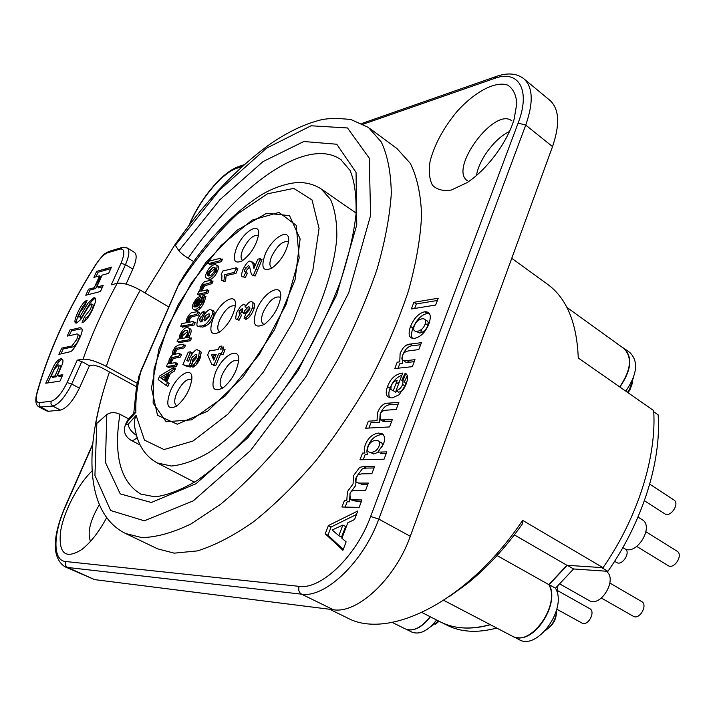 <?xml version="1.0" encoding="UTF-8"?>
<svg xmlns="http://www.w3.org/2000/svg" width="715" height="715" viewBox="0 0 715 715"><rect width="100%" height="100%" fill="white"/><g stroke="black" fill="none" stroke-linecap="round" stroke-linejoin="round"><path stroke-width="1.07" d="M397.236 380.282L394.546 381.345L392.365 383.598L391.177 385.85L390.837 389.523L393.259 390.73L397.236 380.282M370.96 452.461C374.955 451.987 377.663 449.833 379.084 445.99C380.568 442.353 379.477 440.467 375.804 440.342C372.095 440.789 369.566 442.844 368.189 446.5C366.768 450.289 367.689 452.282 370.96 452.461M417.247 331.394C420.938 330.562 423.557 328.194 425.103 324.27C426.515 320.383 425.488 318.559 422.011 318.792C418.382 319.632 415.799 321.991 414.271 325.852C412.85 329.713 413.842 331.563 417.247 331.394M627.931 392.651L629.826 390.158L632.775 382.132M548.736 627.985C554.188 623.328 556.717 617.662 556.333 610.985M128.548 418.82L119.914 414.244C114.865 412.01 110.494 412.126 106.803 414.584L95.578 424.495C98.509 407.791 103.13 390.283 109.458 371.979M145.029 292.944L174.943 244.7L178.875 250.768C180.493 252.797 183.585 255.264 188.134 258.187L193.604 261.565M430.108 616.688C421.421 627.779 413.154 631.863 405.316 628.932L392.204 622.399M566.932 307.441L623.855 348.491C632.48 357.178 631.095 369.986 619.717 386.922M449.056 596.775L467.092 583.771C486.995 567.808 505.362 547.958 522.2 524.22L522.638 520.368L603.04 567.674C637.628 518.035 656.719 456.948 653.689 410.607L578.256 358.009C576.871 322.34 566.378 297.574 546.787 283.73L511.761 258.294M603.04 567.674L566.941 565.288L548.807 584.611C560.944 604.774 530.396 647.62 512.235 636.135L443.756 600.341M548.807 584.611L497.059 555.555M522.638 520.368C468.093 601.547 388.567 640.586 347.097 617.796L329.66 609.269M420.643 332.868L421.975 328.998M490.222 624.633C470.988 629.87 454.4 628.986 440.449 621.961L421.957 612.523M566.941 565.288L514.353 534.892M170.331 371.693L171.94 372.595M174.978 369.762L173.924 369.172M170.268 367.108L168.668 366.205M266.677 213.231L289.521 215.644L300.121 238.917L295.063 279.771L274.471 329.821L242.814 377.359L207.699 411.152L177.249 424.209L157.523 415.299L151.464 388.022L159.061 348.661L178.267 304.501L205.652 262.807L236.844 230.391L266.677 213.231M435.578 624.106L439.082 621.264M438.59 621.013L430.376 626.876M556.699 609.636C556.35 618.448 552.624 625.393 545.518 630.46M633.284 378.012L629.477 389.586L627.457 392.32M140.855 370.933L177.731 286.483L183.362 276.499M138.37 377.395L177.964 286.25C196.259 258.169 215.975 234.163 237.103 214.232L267.499 193.828L293.731 188.385L312.035 199.932L319.06 228.451L312.732 271.03L293.213 321.679L263.272 372.202L227.933 414.146L193.086 440.994L164.039 449.565L144.466 440.091L136.091 415.37C134.152 419.732 133.83 424.245 135.099 428.911C137.825 444.953 145.199 456.286 157.228 462.918L171.153 466.019C182.146 465.063 194.516 460.701 208.244 452.917C236.495 434.595 268.304 399.596 293.776 357.831C318.497 315.628 334.173 271.191 336.783 237.881C337.06 222.222 334.978 209.406 330.527 199.414L321.071 188.832C315.19 185.14 308.657 183.049 301.471 182.566C292.471 181.833 274.882 186.365 260.358 195.49C232.706 213.392 207.046 240.374 183.398 276.446M133.812 412.886L136.654 385.439L140.998 370.879C137.074 386.323 135.367 400.105 135.886 412.251L133.616 413.368L129.442 418.052L127.94 421.153L135.886 412.251M253.825 309.264L252.189 308.263M211.971 283.596L210.424 282.648M210.782 281.817L212.328 282.765M252.475 307.414L254.111 308.415M369.61 128.325L396.95 148.541L410.347 163.404C417.042 176.971 420.795 194.203 421.591 215.099C420.527 237.889 416.139 263.192 408.435 290.987C398.836 319.739 386.359 348.956 370.987 378.637C354.22 407.908 335.809 435.319 315.735 460.871C295.17 484.725 274.56 504.942 253.914 521.512C233.716 535.66 214.902 545.456 197.465 550.899L174.192 553.151L157.657 548.852L125.697 533.56L141.758 537.573C156.263 537.358 172.717 532.791 191.12 523.863L220.47 504.361C241.062 487.317 261.69 466.618 282.371 442.254C302.606 416.193 321.25 388.29 338.311 358.555C354.014 328.435 366.875 298.852 376.877 269.814C385.001 241.768 389.809 216.314 391.311 193.461C390.944 172.565 387.602 155.405 381.292 141.999L368.448 127.458L350.976 119.548C337.444 118.029 327.05 118.225 319.784 120.165C302.517 124.669 284.74 133.517 266.472 146.7C233.993 171.064 203.569 203.632 175.22 244.414L174.996 244.727M182.504 327.139L183.129 325.817M406.871 344.979L410.991 344.451M425.041 324.422L428.151 323.967M414.664 308.442L416.38 303.947L437.374 300.47M435.641 305.046L411.348 308.978L413.905 302.302L438.224 298.227L435.641 305.046M416.38 303.947L413.905 302.302M389.854 397.808C388.415 395.618 388.495 392.401 390.095 388.165L387.53 386.583C390.56 378.476 395.627 373.972 402.706 373.06L396.056 390.596L398.639 392.186C401.616 391.588 403.796 389.541 405.199 386.046L405.646 383.338L404.359 381.819L407.291 375.768M404.431 374.758L405.28 374.678L402.849 381.086M390.095 388.165C392.598 381.542 396.512 377.261 401.857 375.321M399.328 381.962L395.761 384.143M393.286 390.667L395.842 392.32L396.414 390.819M405.199 386.046L402.617 384.447L403.063 381.73L401.776 380.219L405.208 373.15C407.979 374.615 408.274 378.306 406.093 384.205L399.167 394.778L392.115 397.906C386.377 397.826 384.849 394.045 387.53 386.583M396.056 390.596C399.024 389.988 401.213 387.932 402.617 384.447M405.28 374.678L404.654 374.285M368.931 428.044L370.96 422.726L379.611 422.216L380.157 414.262C382.784 407.639 386.44 404.449 391.123 404.708L398.166 404.19M391.123 404.708L388.531 403.135L398.854 402.348L396.155 409.489L386.869 410.133C382.936 410.276 380.693 411.84 380.139 414.825L380.469 419.884L383.079 421.439L391.614 421.519M380.469 419.884L392.276 419.75L389.559 426.935L365.678 428.214L368.368 421.189L377.011 420.67L377.556 412.707C380.192 406.075 383.857 402.885 388.531 403.135M342.86 525.069L345.586 526.526L341.564 537.135L338.83 535.687L342.86 525.069L332.162 530.012L338.83 535.687M343.245 549.451L327.953 535.222L331.09 527L356.472 514.469M328.382 525.57L357.786 510.993L354.56 519.537L347.83 522.719L341.931 538.279L346.123 541.845L342.932 550.291L325.236 533.792L328.382 525.57L331.09 527M327.953 535.222L325.236 533.792M345.157 507.078L347.195 501.742L349.519 501.787L350.091 493.153L355.739 485.44L356.204 477.111L362.317 468.888L366.169 468.084L374.052 467.968M366.169 468.084L363.506 466.573L374.642 466.395L371.872 473.723L361.906 473.822L358.331 474.599L356.186 477.692C354.569 481.186 355.829 482.983 359.967 483.081L368.341 483.072L365.544 490.463L356.025 490.401C352.343 490.275 350.296 491.536 349.894 494.19L350.386 499.311L353.076 500.786L361.406 501.403M358.528 483.018L362.648 484.582L367.769 484.582M356.213 501.313L353.514 499.83L361.951 499.964L359.144 507.409L341.931 507.007L344.505 500.268L346.82 500.312L347.41 491.67L353.058 483.948L353.541 475.618L359.663 467.378L363.506 466.573M350.386 499.311L353.514 499.83M363.211 459.691L365.151 454.597L367.68 454.526C366.563 452.702 366.661 449.932 367.975 446.223C370.736 439.376 375.134 435.507 381.158 434.613L383.374 434.765M382.159 452.014L380.532 453.685L386.198 453.525M370.486 452.461L373.614 453.998L378.539 452.121M381.703 447.635L381.739 447.536C383.043 444.274 382.275 442.388 379.415 441.897M384.053 459.209L359.967 459.772L362.514 453.078L365.034 453.006C363.926 451.174 364.024 448.412 365.347 444.703C368.118 437.848 372.506 433.969 378.53 433.058L382.203 433.764C384.84 435.739 385.26 439.171 383.481 444.051L377.869 452.139L386.815 451.871L384.053 459.209M381.158 434.613L378.53 433.058M398.076 368.207L399.765 363.765L402.322 363.479L402.634 355.284C405.191 348.956 408.631 345.765 412.939 345.703L420.643 344.719M404.717 360.726C404.601 362.174 406.2 362.657 409.507 362.192L414.235 361.665M410.401 344.067L421.43 342.646L418.802 349.599L409.749 350.716C405.539 351.199 403.189 352.844 402.688 355.641C400.829 359.574 402.259 361.218 406.951 360.575L414.995 359.654L412.349 366.661L394.778 368.556L397.218 362.156L399.774 361.87L400.096 353.666C402.67 347.338 406.102 344.138 410.401 344.067L412.939 345.703M409.507 362.192L406.951 360.575M412.483 338.401C411.071 336.175 411.25 332.734 413.002 328.06C416.541 319.766 421.26 314.904 427.15 313.465L429.375 313.465M416.336 331.456L419.768 333.038C423.459 332.216 426.077 329.847 427.624 325.933C428.875 322.51 428.178 320.66 425.541 320.365M427.15 313.465L424.647 311.803C430.198 311.508 431.637 315.467 428.973 323.681C425.684 332.028 420.804 336.953 414.334 338.445C409.087 338.606 407.809 334.593 410.499 326.424C414.048 318.121 418.758 313.25 424.647 311.803M413.002 328.06L410.499 326.424M451.451 189.984C443.229 191.325 436.892 189.716 432.432 185.176C429.322 179.108 428.553 171.091 430.126 161.116C434.506 144.591 443.327 128.217 456.59 111.996C474.331 92.038 495.191 80.715 507.686 85.121C513.102 88.58 516.141 94.72 516.802 103.532L514.121 119.244C507.498 142.142 486.629 170.081 466.975 182.665L451.451 189.984M106.633 517.705C98.938 532.014 90.608 542.649 81.653 549.621C65.601 559.505 58.541 553.723 60.471 532.264C63.367 512.324 77.515 484.967 92.092 470.899M518.125 123.087L525.74 125.08L552.525 146.611L410.285 536.295L378.789 519.081L525.74 125.08C533.658 102.317 532.97 86.819 523.657 78.605C516.82 73.413 507.963 72.599 497.104 76.165L494.297 78.498C518.473 69.292 531.057 89.679 518.125 123.087L370.647 516.462C356.401 556.038 320.981 589.884 299.129 586.345L65.592 561.498C52.544 560.56 53.017 534.203 65.369 506.774L92.682 444.721M299.129 586.345C298.11 589.866 298.933 592.476 301.605 594.183L333.351 609.734C357.33 614.078 395.547 578.489 410.285 536.295M333.351 609.734L94.568 579.615L67.657 567.469C65.414 566.146 64.725 564.153 65.592 561.498M65.369 506.774L64.985 506.98C52.115 537.796 52.025 557.691 64.725 566.673L94.568 579.615M552.525 146.611C560.185 124.053 559.228 108.564 549.665 100.145L524.175 79.034M509.411 131.578C494.977 138.12 478.8 159.785 476.503 175.425M99.322 504.754C90.09 520.591 87.15 532.791 90.501 541.344M511.949 120.969C494.753 106.195 448.412 168.999 467.476 180.797M52.383 373.516L50.997 376.564L55.01 375.938L56.583 372.47C59.175 366.706 59.667 364.257 58.04 365.133L54.528 368.985L52.383 373.516M80.241 316.155L80.446 318.077L81.742 316.968L90.224 302.919C93.388 299.379 95.059 297.967 95.247 298.664L95.461 298.62M87.248 304.286L85.273 307.611M76.532 323.073C76.148 321.294 76.97 318.184 79.016 313.724C81.939 307.691 84.307 304 86.122 302.651M84.674 316.736L84.102 317.666M84.415 321.375L85.916 317.71C87.105 317.809 89.062 315.36 91.77 310.373C93.459 306.127 93.683 304.277 92.458 304.831L91.708 305.251M69.257 335.666L71.491 330.75L81.832 328.766M60.927 353.988L63.215 348.956L73.475 346.793C76.112 344.362 77.685 342.208 78.194 340.331C80 336.13 79.937 334.37 78.007 335.049M59.452 375.25L58.943 376.376L62.33 375.849M47.78 382.927L55.457 366.455C59.953 360.414 62.277 358.09 62.437 359.484L62.714 359.448M53.017 376.242L52.508 377.368L56.53 376.742L58.103 373.284C60.748 367.412 61.231 364.972 59.551 365.946L58.862 366.223M98.84 286.5L98.205 287.904L102.603 286.76M95.998 276.812L98.08 272.236L110.78 268.661M87.856 294.732L89.983 290.049L95.712 288.556L101.101 276.66L98.992 277.241M136.413 386.708L100.735 367.206L93.79 365.061L89.447 365.731L79.392 388.138L71.679 384.035L67.094 382.579C61.722 393.42 56.396 399.649 51.105 401.267L39.307 402.599C36.286 402.625 35.535 399.524 37.055 393.295C48.781 350.922 68.425 307.968 95.989 264.425L95.953 264.228C100.699 257.722 103.836 254.12 105.364 253.423L108.76 251.474M136.949 383.169L106.303 366.375C114.802 341.118 126.117 315.699 140.238 290.111C130.55 284.856 122.882 282.595 117.224 283.31C103.38 308.737 91.985 334.03 83.029 359.189L77.238 360.137L81.796 361.567L89.447 365.731M168.785 306.976L140.238 290.111M37.055 393.295L36.545 394.314C34.999 401.222 35.893 405.477 39.236 407.076L52.749 406.093L60.471 410.088C66.772 408.247 73.082 400.936 79.392 388.138M60.471 410.088L48.557 411.277L39.995 406.647L39.075 404.922L39.307 402.599M39.236 407.076L46.85 411L48.557 411.277M52.642 377.341L52.999 376.296M57.781 362.988L59.166 359.404M63.403 348.92L63.903 347.722M69.185 335.675L72.063 329.481M75.298 322.733L76.737 319.828M85.139 303.634L86.944 300.318M93.227 289.209L94.076 287.752M94.746 286.608L100.663 276.785M104.667 270.386L105.239 269.492L104.613 269.126M95.989 264.425C100.234 257.963 104.113 254.084 107.608 252.779L120.129 249.07C124.767 248.543 125.053 253.289 120.987 263.317L111.272 284.829L117.224 283.31M77.542 312.893C81.099 305.323 84.307 301.104 87.167 300.237L84.522 306.333L79.901 312.401L78.516 316.477L78.972 317.237L80.259 316.137L87.856 303.348L93.763 297.815C96.579 297.279 96.248 300.997 92.789 308.969C89.241 316.727 85.639 321.357 81.966 322.858L84.424 316.87L90.278 309.524C91.958 305.555 92.19 303.705 90.975 303.982L88.151 307.218L80.67 319.614L76.496 323.082C74.101 323.403 74.449 320.007 77.542 312.893M67.201 336.086L70.007 329.919L77.542 328.31C83.065 326.371 83.646 329.865 79.302 338.803C75.486 346.686 72.528 350.976 70.41 351.673L58.889 354.363L61.722 348.142L71.965 345.962L76.693 339.5C78.9 334.718 78.382 333.029 75.129 334.45L67.201 336.086M60.936 358.671C63.197 358.867 63.572 360.941 62.062 364.891L57.414 375.563L62.848 374.723L59.944 381.14L45.769 383.222L53.956 365.651C56.163 361.719 58.487 359.395 60.936 358.671M96.632 271.387L111.442 267.195L108.68 273.309L102.147 275.114L96.731 287.055L103.237 285.339L100.449 291.506L85.773 295.268L88.526 289.209L94.246 287.707L99.644 275.811L93.897 277.393L96.632 271.387M105.668 268.831L105.239 269.492M120.987 263.317L125.483 264.657L132.829 269.055C136.61 260.117 137.155 254.558 134.465 252.359L127.216 247.971L122.578 247.354L120.129 249.07M132.829 269.055L126.063 284.123M83.029 359.189C88.58 358.903 96.337 361.298 106.303 366.375M459.021 627.529C468.691 628.789 479.148 627.841 490.374 624.704M496.764 628.047C477.557 633.186 460.969 632.239 447 625.205L443.032 623.176M516.918 637.548C536.027 641.802 559.917 602.557 549.12 584.638L567.263 565.306L601.529 567.576L607.911 571.33L573.591 568.961L555.484 588.213C567.71 608.376 537.224 651.07 518.992 639.55L513.692 636.779M555.484 588.213L549.12 584.638M573.591 568.961L567.263 565.306M408.631 629.906C415.916 630.532 423.146 626.161 430.314 616.786M436.57 619.985C427.901 630.988 419.642 635.018 411.804 632.069L406.451 629.406M619.914 387.056C631.408 370.075 632.829 357.205 624.168 348.455L622.381 347.427M624.168 348.455L629.96 352.629C638.647 361.397 637.262 374.249 625.804 391.168M607.911 571.33C642.517 522.022 661.5 461.014 658.158 414.87L653.751 411.795M215.233 268.134L209.468 273.273L208.86 275.892M211.819 276.464L216.171 271.664L216.591 268.563M197.26 306.574L200.173 299.817L199.02 300.3M197.251 302.043L195.445 306.252M187.598 337.498L189.278 331.975M187.786 331.313L182.736 335.594L181.95 338.463M165.237 380.791L165.835 381.211L168.722 374.499L167.676 375.125M166.041 376.108L161.983 378.53L164.298 380.139M215.707 355.507L213.097 355.882L214.366 358.698M209.987 319.203L211.131 317.022M209.736 315.065L205.929 318.747L205.491 320.508M204.186 311.159C202.041 311.99 199.977 314.466 198.001 318.586C194.864 330.017 199.297 325.003 201.049 326.138C203.194 325.289 206.081 326.326 211.381 316.468C213.445 312.482 213.034 310.185 210.139 309.577C207.69 310.06 205.241 312.687 202.783 317.442L202.068 321.518C200.343 322.608 199.637 321.598 199.959 318.47L202.551 315.547L204.186 311.159M208.235 314.1C209.477 313.367 209.844 314.216 209.325 316.656L205.25 320.561C204.097 321.267 203.802 320.347 204.347 317.809C204.517 316.468 205.813 315.235 208.235 314.1M244.11 318.497C246.55 317.835 249.106 314.797 251.76 309.381C253.628 303.786 253.262 301.256 250.643 301.793C249.329 301.712 247.506 303.518 245.182 307.218L245.039 304.858L243.663 304.188L240.535 306.413L236.862 312.321C235.271 317.862 235.432 320.213 237.353 319.382L239.65 314.85L239.069 312.026L241.804 308.969C242.948 308.174 243.011 309.389 241.983 312.625L244.03 312.741L244.744 310.569L248.445 306.78C249.991 306.941 250.313 307.959 249.392 309.863L245.745 313.858L244.11 318.497M257.865 259.196L253.941 268.491L252.645 262.655L250.027 261.1C248.463 260.752 246.067 263.62 242.85 269.707C240.955 275.248 241.214 277.608 243.618 276.794L245.862 272.066C244.333 271.682 244.056 270.753 245.048 269.287L248.248 265.703L249.517 266.266L250.223 269.582C251.188 274.462 252.279 276.285 253.503 275.06L260.448 258.571L257.865 259.196M236.379 267.776L222.722 271.039L221.15 274.712C221.963 273.72 222.133 275.704 221.659 280.664L224.01 280.128L224.564 274.685L234.422 272.379L236.379 267.776M221.462 353.469L223.446 348.75L220.595 349.179L221.927 346.024L219.559 346.391L218.227 349.537L209.379 350.877L207.672 354.917L211.863 364.65L214.205 364.337L218.611 353.889L221.462 353.469M213.776 360.092L211.461 354.935L216.243 354.238L213.776 360.092M191.245 366.321C192.862 366.482 195.258 363.569 198.413 357.589L199.494 351.11L197.295 349.796C195.678 349.295 193.122 352.03 189.636 358.001L188.68 361.173L186.758 360.744L190.556 351.843L188.206 352.209L182.87 364.659L188.68 366.143L190.628 362.246L191.218 358.724L195.258 354.667C196.5 353.746 196.875 354.801 196.375 357.831L193.005 361.602L191.245 366.321M166.22 385.501L167.489 382.552L165.165 380.952L168.74 372.64L172.78 370.236L174.094 367.188L159.668 376.001L158.14 379.531L166.22 385.501M164.227 380.317L160.383 377.645L167.122 373.605L164.227 380.317M182.808 346.9L183.978 344.174L178.321 345.104L175.327 346.846L173.155 350.323C172.297 353.139 172.074 354.703 172.494 355.006C172.163 354.685 171.064 356.159 169.223 359.439L168.481 363.676L167.551 363.81L166.381 366.527L174.889 365.338L176.069 362.585L169.687 363.497L170.268 359.931L171.841 357.58L178.857 356.097L180.028 353.362L173.638 354.39L174.21 350.806L175.774 348.455L182.808 346.9M186.865 327.693C185.096 327.407 182.834 329.597 180.082 334.271L179.108 338.946L178.214 339.098L177.052 341.797L188.823 339.822L189.993 337.087L186.356 337.712L188.68 333.601C190.422 329.695 189.815 327.729 186.865 327.693M180.305 338.749L181.163 334.683C181.047 333.369 182.611 331.957 185.837 330.446C187.938 330.303 188.385 331.59 187.178 334.289L185.176 337.909L180.305 338.749M198.019 311.508L192.398 312.625C191.182 312.258 189.386 314.117 187.008 318.22L186.123 322.805L181.842 323.609L180.689 326.272L192.63 324.056L193.783 321.357L187.33 322.572L188.072 318.658L189.779 316.057L196.866 314.198L198.019 311.508M202.801 300.8L204.392 295.554L202.783 295.894L201.505 301.104L196.133 306.985L200.844 296.055L200.048 296.225L196.339 298.611L193.425 303.357C191.432 307.182 191.915 309.3 194.873 309.711C197.787 308.987 200.432 306.02 202.801 300.8M194.543 303.267L196.5 300.148L198.618 298.879L195.025 307.209L193.863 306.27L194.543 303.267M211.533 280.074L205.857 281.379C204.624 281.075 202.837 282.952 200.477 287.028L199.628 291.497L198.672 291.711L197.537 294.348L206.215 292.444L207.359 289.79L200.852 291.228L201.55 287.403L203.257 284.811L210.398 282.72L211.533 280.074M214.268 264.586C210.791 265.989 208.262 268.67 206.689 272.63C204.776 276.535 205.303 278.493 208.271 278.501C211.989 276.875 214.536 274.176 215.912 270.404C217.861 266.525 217.306 264.586 214.268 264.586M209.441 275.784C207.404 276.455 206.903 275.302 207.94 272.326L213.097 267.285C215.376 267.115 215.885 268.259 214.634 270.708C212.632 274.185 210.898 275.874 209.441 275.784M220.971 258.124L208.816 261.207L207.699 263.799L219.836 260.752L220.971 258.124M242.894 260.421L242.465 260.215C240.508 258.633 240.624 255.112 242.814 249.66C248.051 239.427 253.128 234.663 258.035 235.36L258.455 235.7M236.549 247.846C232.286 260.037 234.189 264.362 242.287 260.814C250.902 254.147 256.336 245.486 258.562 234.824C260.492 220.908 243.091 231.472 236.549 247.846M215.367 372.846C210.496 387.861 213.097 392.848 223.169 387.825C231.499 380.738 236.638 371.872 238.56 361.2C240.624 345.399 222.419 354.872 215.367 372.846M256.533 309.97C251.894 324.306 254.558 329.052 264.541 324.208C273.014 317.353 278.35 308.612 280.548 297.985C283.149 281.531 263.647 291.631 256.533 309.97M170.358 391.168C165.496 405.459 167.605 410.419 176.677 406.057C185.033 398.89 190.074 389.952 191.817 379.218C193.202 365.285 177.043 374.562 170.358 391.168M220.318 259.634L222.499 259.089L221.373 261.708L209.218 264.747L209.861 263.254M216.806 265.399C218.826 265.569 219.04 267.553 217.449 271.36C215.385 275.892 212.838 278.591 209.808 279.449L207.341 278.618M207.511 275.481L212.301 267.544M206.751 291.211L208.914 290.728L207.77 293.391L199.074 295.277L199.682 293.874M201.174 291.157L202.014 287.957L204.436 284.15M210.916 281.522L213.079 281.022L211.944 283.667L204.794 285.75L203.096 288.342L202.434 290.871M198.341 307.727L203.06 302.043L204.338 296.841L205.947 296.493L204.365 301.739C202.059 306.95 199.422 309.917 196.428 310.641L194.105 309.792M194.087 306.86L194.972 304.286L198.502 298.915M200.137 297.699L202.399 296.993L198.77 305.412M193.211 322.688L195.356 322.286L194.203 324.985L182.254 327.184L182.817 325.879M187.696 322.51L188.572 319.14L190.869 315.449M197.438 312.866L199.592 312.446L198.43 315.127L191.343 316.977L189.636 319.578L188.948 322.268M189.439 338.374L191.575 338.016L190.413 340.742L178.634 342.7L179.179 341.439M180.707 338.678L181.655 335.183L184.488 330.875M189.314 328.543C191.423 328.882 191.736 330.875 190.262 334.531L188.832 337.283M175.55 363.792L177.669 363.497L176.489 366.241L167.971 367.421L168.49 366.232M170.045 363.452L170.805 360.333L172.753 357.107M173.977 354.309L174.737 351.226L176.712 347.964M183.433 345.443L185.569 345.095L184.399 347.821L177.356 349.358L175.792 351.709L175.22 354.104M179.501 354.595L181.628 354.274L180.448 357.008L173.432 358.483L171.859 360.834L171.287 363.274M172.994 369.735L175.693 368.091L174.38 371.148L170.349 373.543L166.774 381.846L169.097 383.446L167.837 386.395L166.318 385.269M160.812 377.931L161.125 377.198M190.029 353.094L192.165 352.772L191.218 354.998M190.646 360.575L192.335 356.731M199.315 350.69L201.112 352.048L200.039 358.519C197.903 363.292 195.517 366.196 192.862 367.251L193.845 364.623M196.848 360.726L198.35 357.741M196.831 355.605L192.835 359.645L192.255 363.166L190.306 367.063L184.488 365.58L184.676 365.124M221.373 347.32L223.563 346.99L222.776 348.849M222.91 350.037L225.091 349.715L223.107 354.434L220.256 354.846L215.859 365.285L213.508 365.606L213.034 364.498M235.736 269.287L237.943 268.76L235.986 273.362L226.128 275.659L225.565 281.093L223.223 281.63L223.491 280.244M249.696 266.74L246.621 270.279C245.737 272.263 246.014 273.193 247.444 273.067L245.2 277.786L243.243 276.794M244.959 269.501L246.049 267.446M252.323 262.012L254.218 263.656L254.781 266.498M259.795 260.117L262.03 259.581L255.103 276.062L252.985 275.043M242.743 310.247L240.687 313.018L241.277 315.833L238.98 320.365L237.425 319.23M239.132 311.865L239.731 310.757M245.156 305.207L246.309 305.359M246.854 307.593L246.809 308.21L247.363 307.218M252.699 302.74C254.978 302.981 255.21 305.528 253.387 310.382C251.215 315.244 248.668 318.273 245.737 319.489L246.639 316.933M249.848 307.825L246.371 311.561L245.656 313.733L243.609 313.617L243.967 312.732M203.909 319.587L206.081 315.235M212.337 310.462C214.527 310.694 214.741 313.009 212.972 317.415C210.845 322.662 207.404 325.888 202.64 327.077L198.734 326.237M199.637 319.391L201.112 316.584M203.14 313.974L205.759 312.098L205.393 313.099M202.801 317.397L201.138 321.536M213.222 318.112C208.646 331.537 210.773 336.202 219.621 332.091C228.112 325.191 233.367 316.405 235.387 305.725C237.192 291.327 219.934 301.274 213.222 318.112M265.05 254.647C260.671 267.696 262.995 272.156 272.022 268.027C280.673 261.324 286.161 252.627 288.502 241.947C290.978 226.441 271.923 237.094 265.05 254.647M223.026 387.914L221.99 387.584C219.487 385.68 219.514 381.453 222.052 374.901C227.29 364.409 232.5 359.574 237.702 360.423L238.56 361.182M272.201 267.911L271.45 267.598C269.323 265.9 269.385 262.217 271.611 256.551C277.071 245.826 282.47 240.883 287.788 241.724L288.449 242.322M264.336 324.351L263.263 323.975C260.895 322.125 260.904 318.13 263.29 311.981C268.751 301.122 274.211 296.153 279.681 297.074L280.557 297.905M219.979 331.84L219.353 331.59C217.154 329.874 217.244 326.022 219.621 320.034C224.778 309.827 229.819 305.091 234.752 305.832L235.315 306.297M177.052 405.78L176.408 405.548C174.058 403.752 174.156 399.622 176.721 393.161C181.664 383.267 186.49 378.664 191.191 379.343L191.772 379.79M212.775 262.521L211.452 264.184M183.433 325.763L182.808 327.086M175.926 363.738L177.463 363.971M199.539 320.481L201.299 316.379M645.949 531.772L676.989 551.14C683.683 554.733 674.317 569.855 668.051 565.583L636.797 546.457M638.012 517.061L642.043 519.591C654.842 526.446 636.189 556.619 624.222 548.432L622.854 547.61M609.949 583.091L641.561 601.494C648.299 604.854 639.576 620.28 633.231 616.223L601.395 598.062M605.837 571.187C618.43 577.863 601.011 608.179 588.999 600.466L559.854 583.985M649.721 484.144L673.834 499.892C680.126 503.423 670.599 517.955 664.744 513.772L644.412 500.732M557.834 590.76L589.723 608.644C596.051 611.674 587.891 626.742 581.93 623.033L556.806 609.207M557.834 585.969L557.307 593.325M190.056 363.399L191.799 364.06M193.747 364.882L195.383 365.633M175.193 369.244L174.558 368.788M172.154 366.84L171.135 365.857M170.805 360.342L172.235 360.038M176.498 366.214L176.122 365.249L176.909 363.89M189.091 365.32L190.887 365.901M196.232 364.766L201.299 352.853M214.134 313.42L212.498 312.821M185.06 365.723L185.257 365.267M200.915 307.575L199.074 307.361M625.813 549.147C630.469 553.598 621.836 566.066 616.589 562.482L614.605 561.293M188.134 258.187C237.72 185.784 306.529 135.859 340.76 159.525L341.6 160.124M340.76 159.525L350.064 170.447C354.586 181.217 356.57 195.847 356.016 214.312C353.702 234.797 348.321 257.757 339.866 283.185C329.678 309.434 317.013 335.844 301.864 362.425C285.625 388.361 268.322 412.072 249.982 433.549C231.526 453.131 213.776 468.87 196.741 480.757C180.636 490.159 166.711 495.504 154.967 496.818L140.775 494.074C120.361 481.856 113.408 455.249 119.914 414.244M140.167 445.034L130.908 440.208C132.481 440.905 134.572 440.011 137.191 437.535M136.592 435.533C131.551 432.003 128.736 428.249 128.128 424.29C126.126 425.416 126.063 424.37 127.94 421.153M136.091 415.37L128.128 424.29M175.238 245.37L219.594 190.002L266.498 148.211L311.079 125.777L347.49 127.967L369.253 158.122L370.602 215.385L348.768 292.649L306.127 376.465L250.607 450.468L193.229 500.893L144.305 520.788L110.628 510.51L94.925 475.439L96.838 423.021M386.091 421.841L383.481 420.277M189.484 224.787L190.378 222.74C200.817 198.529 222.302 173.021 236.638 168.338L242.492 166.3M363.229 124.196L494.297 78.498M64.725 566.673L67.657 567.469L301.605 594.183C325.164 598.214 363.506 561.793 378.789 519.081L370.647 516.462M190.378 222.74L188.832 225.645M236.638 168.338L239.141 166.407L244.423 164.557M106.803 414.584L105.418 462.399L120.245 493.886L151.348 502.484L195.999 483.715L247.962 437.625L298.084 370.638L336.685 294.92L356.767 224.841L356.052 172.395L336.738 144.233L303.795 141.516L263.04 161.581L219.863 199.771L178.875 250.768M107.608 252.779L110.03 251.09L121.327 247.721M81.796 361.567L71.679 384.035C65.324 396.861 59.014 404.216 52.749 406.093L50.988 404.011L51.105 401.267M117.054 283.355L125.483 264.657C129.29 255.711 129.871 250.143 127.216 247.971M77.238 360.137L67.094 382.579M286.134 304.411L259.366 354.425L225.145 396.047L191.629 419.848L166.121 421.743L153.126 403.108L154.029 369.101L167.703 326.657L191.361 283.086L221.087 245.433L252.109 220.131L279.002 212.427L296.198 225.305L299.174 257.918L286.134 304.411M204.678 326.514L205.679 324.154M200.111 327.13L200.495 326.228M629.826 390.158L629.477 389.586M628.78 391.623L628.154 391.454M180.055 281.656L177.803 286.313M130.908 440.208C123.284 435.337 122.381 428.428 128.182 419.473M356.106 213.088L321.768 189.323M194.489 482.187L157.228 462.918M103.961 389.121C84.325 454.302 86.855 514.523 125.697 533.56M65.065 506.81L92.762 443.881M237.881 166.854C221.981 172.664 200.808 198.27 190.02 222.928M361.844 123.481L495.692 76.657M36.715 393.661C48.566 351.011 68.3 307.897 95.899 264.309M253.468 267.178L254.281 267.696M256.113 268.858L257.704 269.859M240.785 309.506L242.403 310.498M244.342 311.677L245.969 312.669M248.9 314.457L250.536 315.449M176.122 365.249L176.641 364.051"/></g></svg>
